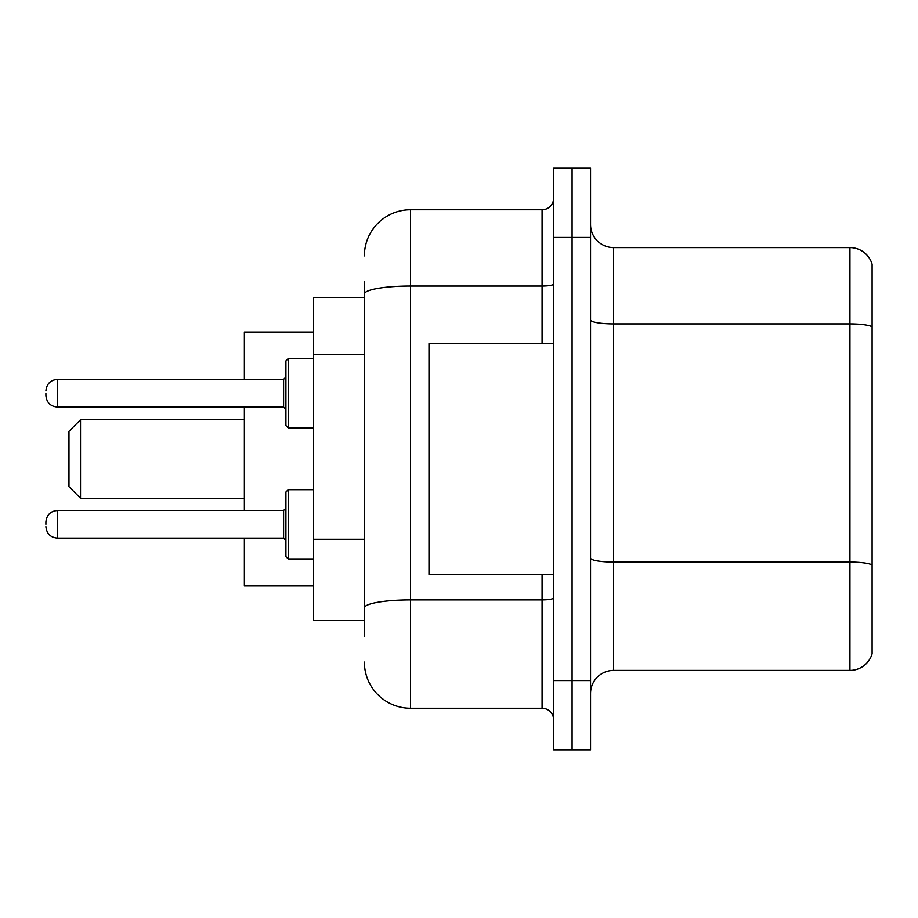 <?xml version="1.0" encoding="UTF-8"?>
<svg xmlns="http://www.w3.org/2000/svg" width="918" height="918" viewBox="0 0 918 918"><rect width="100%" height="100%" fill="white"/><g stroke="black" fill="none" stroke-linecap="round" stroke-linejoin="round"><path stroke-width="1.38" d="M364.377 338.512L364.377 281.298L364.377 297.455L313.612 297.455L313.612 620.545L364.377 620.545M364.377 636.702L364.377 281.298M553.623 680.548L553.623 749.788L572.086 749.788L572.086 680.548L572.086 749.788L590.549 749.788L590.549 680.548L572.086 680.548L572.086 237.452L572.086 680.548L553.623 680.548L553.623 237.452L572.086 237.452L572.086 168.212L572.086 237.452L590.549 237.452L590.549 680.548M590.549 237.452L590.549 168.212L553.623 168.212L553.623 237.452M364.377 255.915A46.152 46.152 0 0 1 410.541 209.752L410.541 708.248L542.079 708.248L542.079 574.393M410.541 209.752L542.079 209.752A11.544 11.544 0 0 0 553.623 198.219M364.377 615.932L364.377 555.447M553.623 719.781A11.544 11.544 0 0 0 542.079 708.248M410.541 708.248A46.152 46.152 0 0 1 364.377 662.085M590.549 693.48A23.076 23.076 0 0 1 613.626 670.392L849.942 670.392L849.942 247.608L613.626 247.608A23.076 23.076 0 0 1 590.549 224.52A23.076 23.076 0 0 0 613.626 247.608L613.626 670.392M872.1 264.223A23.076 23.076 0 0 0 849.942 247.608A23.076 23.076 0 0 1 872.1 264.223L872.1 653.777A23.076 23.076 0 0 1 849.942 670.392M80.52 498.233L80.52 419.767L68.976 431.311L68.976 486.689L80.52 498.233L244.372 498.233M244.372 407.076L244.372 510.465M244.372 538.155L244.372 585.925L313.612 585.925M313.612 332.075L244.372 332.075L244.372 379.375M553.623 343.607L428.993 343.607L428.993 574.393L553.623 574.393M288.218 558.924L285.911 556.618L285.911 492.002L288.218 489.696L288.218 558.924L313.612 558.924M45.9 524.316L45.9 522.009L45.9 524.316M285.911 393.225L285.911 425.539L285.911 360.923L285.911 393.225L285.911 377.069L283.605 379.375L283.605 407.076L285.911 409.382M45.9 393.225L45.9 395.532L45.9 393.225M364.377 354.669L313.612 354.669M364.377 539.291L313.612 539.291M553.623 597.893A11.544 2.008 0 0 1 542.079 599.902L410.541 599.902A46.152 8.01 180 0 0 364.377 607.923M364.377 294.058A46.152 8.01 180 0 1 410.541 286.037L542.079 286.037L542.079 209.752M542.079 343.607L542.079 286.037A11.544 2.008 0 0 0 553.623 284.029M872.1 326.774A23.076 4.005 180 0 0 849.942 323.882L613.626 323.882A23.076 4.005 0 0 1 590.549 319.877M872.1 564.937A23.076 4.005 180 0 0 849.942 562.057L613.626 562.057A23.076 4.005 -0 0 1 590.549 558.041M45.9 522.009C46.646 514.929 50.49 511.085 57.444 510.465L57.444 538.155L283.605 538.155L283.605 510.465L285.911 508.159M313.612 358.605L288.218 358.605L288.218 427.845L285.911 425.539M283.605 379.375L57.444 379.375L57.444 407.076C50.49 406.456 46.646 402.612 45.9 395.532M80.52 419.767L244.372 419.767M283.605 538.155L285.911 540.461M57.444 510.465L283.605 510.465M288.218 489.696L313.612 489.696M57.444 538.155C50.49 537.535 46.646 533.691 45.9 526.622M57.444 407.076L283.605 407.076M288.218 427.845L313.612 427.845M57.444 379.375C50.49 379.995 46.646 383.85 45.9 390.919M288.218 358.605L285.911 360.923"/></g></svg>
